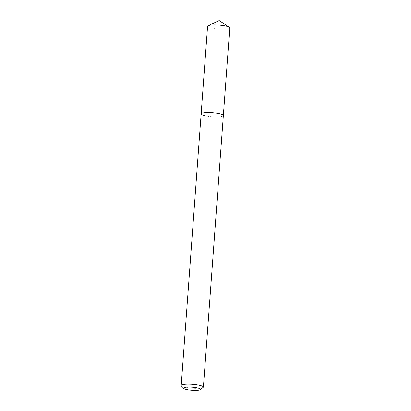 <?xml version="1.0" encoding="UTF-8"?>
<svg xmlns="http://www.w3.org/2000/svg" width="411" height="411" viewBox="0 0 411 411"><rect width="100%" height="100%" fill="white"/><g stroke="black" fill="none" stroke-linecap="round" stroke-linejoin="round"><path stroke-width="0.31" stroke-dasharray="2.06 1.54" d="M203.198 387.398A11.133 2.009 4.2 0 1 186.753 387.578A11.133 2.009 4.2 0 1 181.374 385.795M206.687 116.102A11.133 2.009 4.2 0 0 223.353 115.568A11.133 2.009 4.2 0 1 206.687 116.102A11.133 2.009 4.2 0 1 201.149 113.939M229.785 27.927A11.133 2.009 4.2 0 1 213.124 28.462A11.133 2.009 4.2 0 1 207.586 26.294"/><path stroke-width="0.62" d="M187.873 389.828A8.513 1.536 4.2 0 1 183.758 388.467A8.513 1.536 4.2 0 1 187.272 387.188A8.513 1.536 4.2 0 1 196.376 387.768A8.513 1.536 4.2 0 1 200.45 389.69A8.513 1.536 4.2 0 1 187.873 389.828M183.758 388.467L181.374 385.795A11.133 2.009 4.2 0 1 181.215 385.415A11.133 2.009 4.2 0 1 197.876 384.881A11.133 2.009 4.2 0 1 203.414 387.044A11.133 2.009 4.2 0 1 203.198 387.398L200.45 389.69M206.687 116.102A11.133 2.009 4.2 0 1 201.149 113.939A11.133 2.009 4.2 0 1 217.809 113.405A11.133 2.009 4.2 0 1 223.353 115.568L229.785 27.927A11.133 2.009 4.2 0 0 229.302 27.275A11.133 2.009 4.2 0 0 224.247 25.765A11.133 2.009 4.2 0 0 208.161 25.723A11.133 2.009 4.2 0 0 207.586 26.294L201.149 113.939A11.133 2.009 4.2 0 1 217.809 113.405A11.133 2.009 4.2 0 1 223.353 115.568L203.414 387.044M181.215 385.415L201.149 113.939M229.302 27.275L219.166 20.55L208.161 25.723"/></g></svg>
